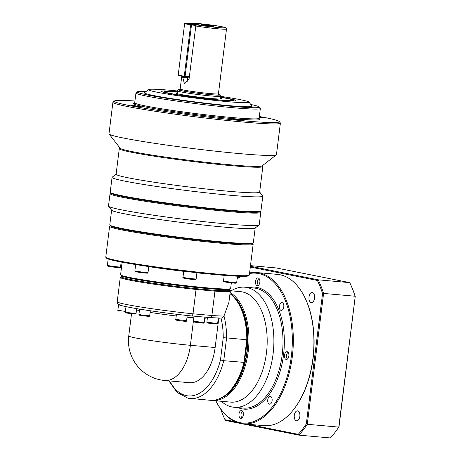 <?xml version="1.0" encoding="UTF-8"?>
<svg xmlns="http://www.w3.org/2000/svg" width="461" height="461" viewBox="0 0 461 461"><rect width="100%" height="100%" fill="white"/><g stroke="black" fill="none" stroke-linecap="round" stroke-linejoin="round"><path stroke-width="0.69" d="M203.923 24.75A6.454 0.328 -172.9 0 1 210.781 25.591A6.454 0.328 -172.9 0 1 213.892 26.289A6.454 0.328 -172.9 0 1 211.109 26.185A6.454 0.328 -172.9 0 1 201.129 24.698A6.454 0.328 -172.9 0 1 203.923 24.75M178.355 89.745L177.514 90.852A21.696 1.101 7.1 0 0 177.502 90.88A21.696 1.101 7.1 0 0 188.889 93.278A21.696 1.101 7.1 0 0 211.115 95.98A21.696 1.101 7.1 0 0 220.565 96.245A21.696 1.101 7.1 0 0 220.56 96.216L220.018 94.931A21.004 1.06 -172.9 0 1 210.879 94.707A21.004 1.06 -172.9 0 1 189.096 92.056A21.004 1.06 -172.9 0 1 178.355 89.745A21.004 1.06 -172.9 0 1 179.894 89.567M189.892 23.557L194.254 23.966M220.439 97.271A34.771 1.758 -172.9 0 1 233.231 100.198A34.771 1.758 -172.9 0 1 218.099 99.83A34.771 1.758 -172.9 0 1 182.032 95.433A34.771 1.758 -172.9 0 1 164.254 91.606A34.771 1.758 -172.9 0 1 177.376 91.906M177.255 92.874A23.09 1.17 7.1 0 0 175.825 93.134A23.09 1.17 7.1 0 0 188.238 95.698A23.09 1.17 7.1 0 0 211.593 98.527A23.09 1.17 7.1 0 0 221.637 98.838A23.09 1.17 7.1 0 0 220.318 98.239M262.292 165.747L262.764 166.346A72.331 3.659 -172.9 0 1 262.833 166.542L259.647 192.104A72.331 3.659 -172.9 0 1 228.155 191.223A72.331 3.659 -172.9 0 1 154.055 182.216A72.331 3.659 -172.9 0 1 116.097 174.229L119.284 148.661A72.331 3.659 -172.9 0 1 119.399 148.488L119.998 148.021M262.833 166.542A72.331 3.659 -172.9 0 1 231.336 165.655A72.331 3.659 -172.9 0 1 131.65 152.291A72.331 3.659 -172.9 0 1 119.284 148.661M255.169 228.039L253.337 242.763A72.331 3.659 -172.9 0 1 253.222 242.935A72.331 3.659 -172.9 0 1 221.845 241.881A72.331 3.659 -172.9 0 1 149.358 233.116A72.331 3.659 -172.9 0 1 109.856 225.077A72.331 3.659 -172.9 0 1 109.787 224.882L111.625 210.158M260.235 211.593L260.69 212.181A75.944 3.844 -172.9 0 1 260.765 212.388L259.22 224.812A75.944 3.844 -172.9 0 1 259.099 224.991L255.066 228.12A72.331 3.659 -172.9 0 1 223.689 227.066A72.331 3.659 -172.9 0 1 151.202 218.301A72.331 3.659 -172.9 0 1 111.706 210.262L108.566 206.24A75.944 3.844 -172.9 0 1 108.491 206.038L110.041 193.614A75.944 3.844 -172.9 0 1 110.162 193.43L110.749 192.975M109.856 225.077L110.484 225.884A71.605 3.625 7.1 0 0 149.595 233.842A71.605 3.625 7.1 0 0 221.349 242.515A71.605 3.625 7.1 0 0 252.415 243.558L253.222 242.935M259.099 224.991A75.944 3.844 -172.9 0 1 226.149 223.885A75.944 3.844 -172.9 0 1 150.038 214.682A75.944 3.844 -172.9 0 1 108.566 206.24M116.109 174.137L112.184 177.185A75.944 3.844 7.1 0 0 112.063 177.364A75.944 3.844 7.1 0 0 151.917 185.754A75.944 3.844 7.1 0 0 229.722 195.21A75.944 3.844 7.1 0 0 262.787 196.138A75.944 3.844 7.1 0 0 262.718 195.931L259.658 192.012M112.063 177.364L110.219 192.179A75.944 3.844 7.1 0 0 110.294 192.381A75.944 3.844 7.1 0 0 123.202 195.988A75.944 3.844 7.1 0 0 227.878 210.026A75.944 3.844 7.1 0 0 260.822 211.132A75.944 3.844 7.1 0 0 260.943 210.954L262.787 196.138M114.391 101.005L113.049 102.048A84.38 4.27 7.1 0 0 112.916 102.25A84.38 4.27 7.1 0 0 157.195 111.574A84.38 4.27 7.1 0 0 243.644 122.079A84.38 4.27 7.1 0 0 280.386 123.11A84.38 4.27 7.1 0 0 280.305 122.88L279.262 121.543A83.176 4.207 -172.9 0 1 243.126 120.747A83.176 4.207 -172.9 0 1 156.077 110.116A83.176 4.207 -172.9 0 1 114.391 101.005A83.176 4.207 -172.9 0 1 134.94 100.994M112.916 102.25L108.986 133.788A84.38 4.27 7.1 0 0 109.067 134.018A84.38 4.27 7.1 0 0 123.415 138.023A84.38 4.27 7.1 0 0 239.72 153.617A84.38 4.27 7.1 0 0 276.323 154.85A84.38 4.27 7.1 0 0 276.462 154.648L280.386 123.11M250.796 104.463A61.48 3.112 -172.9 0 1 259.238 106.969A61.48 3.112 -172.9 0 1 232.528 106.387A61.48 3.112 -172.9 0 1 168.19 98.527A61.48 3.112 -172.9 0 1 137.378 91.791A61.48 3.112 -172.9 0 1 146.183 91.434M137.378 91.791L136.035 92.834A62.684 3.169 7.1 0 0 135.937 92.984A62.684 3.169 7.1 0 0 168.83 99.91A62.684 3.169 7.1 0 0 233.053 107.713A62.684 3.169 7.1 0 0 260.344 108.479A62.684 3.169 7.1 0 0 260.286 108.312L259.238 106.969M220.554 96.337A50.629 2.564 -172.9 0 1 248.928 102.077A50.629 2.564 -172.9 0 1 226.933 101.593A50.629 2.564 -172.9 0 1 173.947 95.122A50.629 2.564 -172.9 0 1 148.575 89.578A50.629 2.564 -172.9 0 1 170.541 90.316A50.629 2.564 -172.9 0 1 177.491 90.978M248.928 102.077L252.069 106.099A54.248 2.743 -172.9 0 1 228.5 105.581A54.248 2.743 -172.9 0 1 171.728 98.642A54.248 2.743 -172.9 0 1 144.547 92.701L148.575 89.578M177.393 91.733A37.554 1.902 7.1 0 0 161.477 91.37A37.554 1.902 7.1 0 0 181.657 95.536A37.554 1.902 7.1 0 0 219.649 100.135A37.554 1.902 7.1 0 0 235.98 100.648A37.554 1.902 7.1 0 0 220.462 97.098M131.322 105.632L133.978 105.575L140.357 106.612L131.322 105.632M241.201 120.367L233.479 119.192L240.757 119.877L243.368 120.425L241.201 120.367M259.301 116.864L263.133 117.59L259.238 117.353M260.765 212.388A75.944 3.844 -172.9 0 1 227.699 211.461A75.944 3.844 -172.9 0 1 123.024 197.423A75.944 3.844 -172.9 0 1 110.041 193.614M110.294 192.381L110.917 193.188A75.224 3.803 7.1 0 0 123.709 196.761A75.224 3.803 7.1 0 0 205.364 208.447A75.224 3.803 7.1 0 0 260.016 211.76L260.822 211.132M276.323 154.85L262.09 165.902A71.605 3.625 -172.9 0 1 210.06 162.75A71.605 3.625 -172.9 0 1 132.336 151.629A71.605 3.625 -172.9 0 1 120.16 148.229L109.067 134.018M105.84 257.336L106.468 258.137A71.605 3.625 7.1 0 0 145.572 266.095A71.605 3.625 7.1 0 0 217.333 274.773A71.605 3.625 7.1 0 0 248.398 275.816L249.205 275.194A72.331 3.659 -172.9 0 1 217.828 274.134A72.331 3.659 -172.9 0 1 145.342 265.375A72.331 3.659 -172.9 0 1 105.84 257.336A72.331 3.659 -172.9 0 1 105.771 257.14L109.609 226.316A72.331 3.659 7.1 0 0 147.566 234.309A72.331 3.659 7.1 0 0 221.666 243.31A72.331 3.659 7.1 0 0 253.158 244.197A72.331 3.659 7.1 0 0 253.089 244.002L252.622 243.402M253.158 244.197L249.32 275.021A72.331 3.659 -172.9 0 1 249.205 275.194M110.329 225.677L109.724 226.144A72.331 3.659 7.1 0 0 109.609 226.316M231.336 282.87L230.638 288.465A55.453 2.806 -172.9 0 1 230.552 288.598A55.453 2.806 -172.9 0 1 206.493 287.785A55.453 2.806 -172.9 0 1 150.92 281.072A55.453 2.806 -172.9 0 1 120.638 274.906A55.453 2.806 -172.9 0 1 120.586 274.756L122.148 262.217M120.638 274.906L121.266 275.713A54.726 2.766 7.1 0 0 151.156 281.792A54.726 2.766 7.1 0 0 206.004 288.425A54.726 2.766 7.1 0 0 229.745 289.22L230.552 288.598M229.307 289.399L229.203 290.228A54.248 2.743 -172.9 0 1 212.435 290.13A54.248 2.743 -172.9 0 1 205.583 289.566A54.248 2.743 -172.9 0 1 197.93 288.834A54.248 2.743 -172.9 0 1 121.543 276.819L121.646 275.983M229.981 293.732A55.453 31.365 95.1 0 1 240.187 306.79A55.453 31.365 95.1 0 1 246.791 339.711L243.95 362.502A55.453 31.365 95.1 0 1 233.001 387.165L233.364 386.67A54.726 30.956 -84.9 0 0 244.151 362.398L223.752 360.698L220.462 359.995A53.038 30.005 95.1 0 1 186.434 395.647A53.038 30.005 95.1 0 1 169.677 380.936M188.117 398.212A55.453 31.365 -84.9 0 0 190.024 398.488A55.453 31.365 -84.9 0 0 223.752 360.698L226.593 337.901L223.239 337.711L220.462 359.995M229.25 289.865A54.726 2.766 -172.9 0 1 229.63 290.136A54.726 2.766 -172.9 0 1 214.561 290.321L214.941 291.127L211.904 315.497L211.236 317.105L210.147 317.612L202.488 316.926M221.009 318.073C222.093 318.119 223.084 317.427 223.983 315.998A55.453 2.806 -172.9 0 1 211.904 315.497L193.015 313.808L192.473 315.422L191.643 315.958C163.747 313.152 127.939 307.689 121.422 305.516C116.783 303.678 117.964 304.444 117.221 301.759A55.453 2.806 -172.9 0 0 193.015 313.808L196.052 289.439L195.798 288.644A54.726 2.766 -172.9 0 1 121.151 276.629A54.726 2.766 -172.9 0 1 121.589 276.45M191.724 315.958L199.313 316.644L191.643 315.958M199.019 316.615L210.055 317.6M202.062 316.868L202.615 316.932M219.511 318.084A2.409 1.366 -84.9 0 0 219.165 318.424A2.409 1.366 -84.9 0 0 218.56 320.032L215.137 347.513A39.779 22.503 95.1 0 1 189.442 382.705L164.686 380.492A39.779 22.503 95.1 0 0 190.387 345.301L215.137 347.513M233.612 296.976A54.248 30.685 95.1 0 1 246.958 351.247A54.248 30.685 95.1 0 1 224.795 395.659M245.967 351.155A54.248 30.685 95.1 0 1 244.474 359.828L246.652 342.327A54.248 30.685 95.1 0 1 245.967 351.155M230.085 290.724L240.498 291.652A55.453 31.365 95.1 0 1 266.441 353.063A55.453 31.365 95.1 0 1 230.621 402.119L212.4 400.488A55.453 31.365 -84.9 0 0 248.22 351.432A55.453 31.365 -84.9 0 0 230.125 292.591M231.145 290.816A60.276 34.097 95.1 0 1 244.883 287.203A60.276 34.097 95.1 0 1 273.085 353.956A60.276 34.097 95.1 0 1 234.153 407.276A60.276 34.097 95.1 0 1 221.268 401.283M211.317 400.355A55.453 31.365 -84.9 0 0 212.4 400.488M229.999 293.605A54.726 30.956 95.1 0 1 247.223 351.299A54.726 30.956 95.1 0 1 219.2 398.857M295.04 407.685L295.403 407.184A75.224 42.55 -84.9 0 0 313.094 358.451A75.224 42.55 -84.9 0 0 305.147 298.158L304.882 297.604A75.944 42.959 95.1 0 1 312.904 358.479A75.944 42.959 95.1 0 1 295.04 407.685A75.944 42.959 95.1 0 1 263.848 425.664L243.252 423.82A75.944 42.959 -84.9 0 0 292.309 356.635A75.944 42.959 -84.9 0 0 256.777 272.537A75.944 42.959 -84.9 0 0 249.58 272.952M215.84 400.793A75.944 42.959 -84.9 0 0 243.252 423.82M231.197 283.97A75.224 42.55 95.1 0 1 232.223 282.968M237.133 278.928A75.224 42.55 95.1 0 1 241.397 276.329M249.505 273.511A75.224 42.55 95.1 0 1 291.312 356.503A75.224 42.55 95.1 0 1 259.076 419.014A75.224 42.55 95.1 0 1 215.846 400.799M240.763 276.318A75.944 42.959 -84.9 0 0 237.167 278.634M232.073 282.95A75.944 42.959 -84.9 0 0 231.22 283.809M258.414 285.342A3.907 2.213 95.1 0 1 257.993 284.702A3.907 2.213 95.1 0 1 257.97 284.656M259.854 282.253A3.907 2.213 95.1 0 1 257.33 285.711A3.907 2.213 95.1 0 1 255.503 281.383A3.907 2.213 95.1 0 1 258.027 277.925A3.907 2.213 95.1 0 1 259.854 282.253M283.78 306.945A3.907 2.213 95.1 0 1 281.256 310.403A3.907 2.213 95.1 0 1 279.429 306.075A3.907 2.213 95.1 0 1 281.953 302.618A3.907 2.213 95.1 0 1 283.78 306.945M287.41 359.102A3.907 2.213 95.1 0 1 286.996 358.462A3.907 2.213 95.1 0 1 286.973 358.416M288.857 356.013A3.907 2.213 95.1 0 1 286.333 359.471A3.907 2.213 95.1 0 1 284.5 355.143A3.907 2.213 95.1 0 1 287.024 351.685A3.907 2.213 95.1 0 1 288.857 356.013M272.105 400.713A3.907 2.213 95.1 0 1 269.576 404.17A3.907 2.213 95.1 0 1 267.749 399.843A3.907 2.213 95.1 0 1 270.273 396.385A3.907 2.213 95.1 0 1 272.105 400.713M241.892 417.954A3.907 2.213 95.1 0 1 241.478 417.314A3.907 2.213 95.1 0 1 241.455 417.268M243.339 414.865A3.907 2.213 95.1 0 1 240.815 418.323A3.907 2.213 95.1 0 1 238.982 413.995A3.907 2.213 95.1 0 1 241.506 410.538A3.907 2.213 95.1 0 1 243.339 414.865M241.921 417.931A3.786 2.144 95.1 0 1 241.431 417.222A3.786 2.144 95.1 0 1 241.921 411.731A3.786 2.144 95.1 0 1 242.532 411.12M241.956 411.69A3.907 2.213 95.1 0 1 241.985 411.65A3.907 2.213 95.1 0 1 242.509 411.091M287.439 359.079A3.786 2.144 95.1 0 1 286.949 358.37A3.786 2.144 95.1 0 1 286.552 355.333A3.786 2.144 95.1 0 1 287.439 352.878A3.786 2.144 95.1 0 1 288.05 352.267M294.291 415.298A4.985 2.818 95.1 0 1 297.512 410.889A4.985 2.818 95.1 0 1 299.84 416.41A4.985 2.818 95.1 0 1 296.625 420.818A4.985 2.818 95.1 0 1 294.291 415.298M311.181 302.525A4.985 2.818 95.1 0 1 309.003 297.184A4.985 2.818 95.1 0 1 312.241 292.62A4.985 2.818 95.1 0 1 312.414 292.643A4.985 2.818 95.1 0 1 314.592 297.985A4.985 2.818 95.1 0 1 311.354 302.549A4.985 2.818 95.1 0 1 311.181 302.525M250.311 267.04L317.41 280.461A101.743 57.556 95.1 0 1 322.556 293.548L306.317 423.895A101.743 57.556 95.1 0 1 298.244 434.337L247.626 424.212M235.323 421.752L224.997 419.689A101.743 57.556 95.1 0 1 220.646 408.982M355.229 296.469L338.766 427.105A102.463 57.965 95.1 0 1 336.248 430.741L336.611 430.246A101.743 57.556 -84.9 0 0 338.991 426.817L355.229 296.469A101.743 57.556 -84.9 0 0 350.083 283.382L349.726 282.639A102.463 57.965 95.1 0 1 355.068 296.233L323.582 293.415A102.463 57.965 -84.9 0 0 318.24 279.827L250.409 266.256M224.997 419.689L225.354 420.426L298.895 435.138A102.463 57.965 -84.9 0 0 307.285 424.287L323.582 293.415L322.556 293.548M298.244 434.337L298.895 435.138L330.381 437.95A102.463 57.965 95.1 0 0 336.248 430.741M317.41 280.461L318.24 279.827L349.726 282.639L276.185 267.933L250.49 265.634M306.317 423.895L307.285 424.287L338.766 427.105L338.991 426.817M213.633 317.836L218.111 318.05M196.899 316.425L204.822 317.133M130.855 307.585A53.038 2.685 7.1 0 0 139.625 309.118A53.038 2.685 7.1 0 0 146.563 310.213A53.038 2.685 7.1 0 0 178.47 314.494A53.038 2.685 7.1 0 0 186.607 315.416A53.038 2.685 7.1 0 0 191.586 315.946M178.534 314.506L186.561 315.416M139.637 309.124L146.471 310.207M126.147 306.651L130.717 307.568M119.399 304.83L118.529 304.871L121.139 305.43M258.437 285.324A3.786 2.144 95.1 0 1 257.953 284.61A3.786 2.144 95.1 0 1 258.442 279.124A3.786 2.144 95.1 0 1 259.047 278.507M258.471 279.078A3.907 2.213 95.1 0 1 258.5 279.038A3.907 2.213 95.1 0 1 259.024 278.479M287.474 352.838A3.907 2.213 95.1 0 1 287.503 352.798A3.907 2.213 95.1 0 1 288.027 352.239M256.777 272.537L277.372 274.376A75.944 42.959 95.1 0 1 304.882 297.604M244.151 362.398L244.474 359.828M246.652 342.327L246.975 339.757A54.726 30.956 -84.9 0 0 240.452 307.343L240.187 306.79M214.561 290.321L212.435 290.13M197.93 288.834L195.798 288.644M233.001 387.165A55.453 31.365 95.1 0 1 210.222 400.292L187.944 398.189L177.145 392.472L168.83 380.861M121.151 276.629L120.344 277.251A55.453 2.806 7.1 0 0 120.258 277.384A55.453 2.806 7.1 0 0 196.052 289.439L214.941 291.127A55.453 2.806 7.1 0 0 230.31 291.093L228.898 302.428L223.983 315.998A55.453 31.365 -84.9 0 1 226.593 337.901L246.975 339.757M230.31 291.093A55.453 2.806 7.1 0 0 230.258 290.943L229.63 290.136M131.529 313.699L128.757 335.948A39.779 2.011 7.1 0 0 160.791 341.935A39.779 2.011 7.1 0 0 190.387 345.301L193.804 317.819A2.409 1.366 95.1 0 1 193.914 317.272M259.347 116.489A83.176 4.207 -172.9 0 1 279.262 121.543M185.189 23.136L194.098 23.932L200.166 25.182L191.229 24.347L185.189 23.136L184.619 23.69L190.658 24.9L191.229 24.347L191.488 25.009L190.658 24.9L184.262 76.272L185.091 76.382L184.682 76.912L184.262 76.272L178.217 75.062L178.638 75.702L189.281 77.321M185.091 76.382L191.488 25.009L195.89 25.401L189.35 76.762L185.091 76.382M178.217 75.062L184.619 23.69M189.35 76.762L189.125 78.554L184.446 83.816L182.504 76.474M187.621 77.177L187.564 77.673A6.028 3.411 -84.9 0 0 187.892 81.747M194.26 23.909L200.973 25.251L196.87 24.888L195.89 25.401M218.572 94.384A21.004 1.06 -172.9 0 1 220.018 94.931M223.527 280.876C222.778 281.475 224.219 281.988 227.861 282.426L235.969 283.187L236.683 282.518A6.633 0.334 -172.9 0 1 236.568 282.564A6.633 0.334 -172.9 0 1 228.869 281.873A6.633 0.334 -172.9 0 1 223.527 280.876L224.213 275.355M134.877 270.803C135.839 271.742 132.912 271.368 140.259 272.497C148.788 273.235 147.22 273.615 148.039 272.439A6.633 0.334 -172.9 0 1 147.918 272.486A6.633 0.334 -172.9 0 1 140.219 271.8A6.633 0.334 -172.9 0 1 134.877 270.803L135.655 264.556M120.73 265.496A5.907 0.3 7.1 0 0 121.721 265.634L120.73 265.496M121.808 264.954A6.633 0.334 -172.9 0 1 120.811 264.816M190.157 23.546A18.083 0.916 -172.9 0 1 197.446 23.453A18.083 0.916 -172.9 0 1 222.369 26.796A18.083 0.916 -172.9 0 1 217.586 27.481A18.083 0.916 -172.9 0 1 196.87 24.888M195.677 25.989A19.287 0.974 7.1 0 0 218.111 28.813A19.287 0.974 7.1 0 0 226.507 29.043C226.57 28.092 225.994 27.527 224.778 27.343L216.497 25.781L197.406 23.448L191.43 23.05L188.687 23.448M226.507 29.043L218.439 93.796A19.287 0.974 -172.9 0 1 210.043 93.56A19.287 0.974 -172.9 0 1 190.284 91.163A19.287 0.974 -172.9 0 1 180.165 89.031L179.623 89.734M182.078 89.705A20.249 1.026 7.1 0 0 185.282 91.387A20.249 1.026 7.1 0 0 210.458 94.626A20.249 1.026 7.1 0 0 218.704 94.551M260.344 108.479L259.122 118.275A62.684 3.169 -172.9 0 1 231.831 117.509A62.684 3.169 -172.9 0 1 167.608 109.706A62.684 3.169 -172.9 0 1 134.716 102.78L134.405 103.304M134.992 103.137A63.647 3.221 7.1 0 0 161.598 109.804A63.647 3.221 7.1 0 0 232.246 118.575A63.647 3.221 7.1 0 0 258.771 118.558M196.899 272.826A55.453 2.806 7.1 0 0 208.216 273.926A55.453 2.806 7.1 0 0 210.043 274.088M244.883 287.203L253.994 288.021A60.276 34.097 95.1 0 1 282.195 354.768A60.276 34.097 95.1 0 1 243.258 408.089L234.153 407.276M237.951 407.616A61.238 34.638 -84.9 0 0 283.527 354.947A61.238 34.638 -84.9 0 0 248.686 287.543M119.209 311.158L119.163 311.152C118.172 311.037 117.734 310.731 117.86 310.247L118.529 304.871M125.38 311.434L117.86 310.247M136.663 308.628L136.07 313.417L127.726 312.61L125.306 312.074L125.974 306.698M150.321 310.783L149.692 315.802L143.296 315.278L138.928 314.46L139.591 309.118M178.372 320.13L177.157 320.32L183.789 321.208C185.892 321.536 186.809 321.38 186.561 320.741L175.791 319.404L176.436 314.252M193.424 321.208C193.13 321.709 193.793 322.055 195.412 322.245L202.777 323.115C203.704 323.27 204.177 323.086 204.188 322.55L193.424 321.208L194.052 316.171M199.135 316.626L202.586 316.938M206.862 322.181C206.684 323.674 215.973 323.997 217.033 324.077L217.627 323.518L206.862 322.181L207.462 317.37M121.162 262.032L120.546 266.942A6.633 0.334 -172.9 0 1 117.664 266.861A6.633 0.334 -172.9 0 1 108.525 265.634A6.633 0.334 -172.9 0 1 107.39 265.305L108.174 259.001M109.026 266.406A5.907 0.3 7.1 0 0 117.169 267.495A5.907 0.3 7.1 0 0 118.731 267.276M182.982 277.251C181.928 278.427 187.46 278.784 192.79 279.452C197.262 279.499 194.778 279.994 196.144 278.893A6.633 0.334 -172.9 0 1 193.257 278.813A6.633 0.334 -172.9 0 1 184.118 277.585A6.633 0.334 -172.9 0 1 182.982 277.251L183.737 271.212M186.06 278.121A5.907 0.3 7.1 0 0 184.665 278.363A5.907 0.3 7.1 0 0 192.767 279.447M207.473 322.815L216.872 324.077M194.732 321.847L202.731 323.109M136.502 309.948A39.779 2.011 7.1 0 0 139.412 310.553M150.113 312.414A39.779 2.011 7.1 0 0 176.217 315.969M187.005 317.162A39.779 2.011 7.1 0 0 193.804 317.819L193.845 317.825M204.655 318.787L207.254 319.024M218.07 319.992L218.56 320.032M221.015 318.096A53.038 30.005 95.1 0 1 223.239 337.711M148.765 266.619A55.453 2.806 7.1 0 0 183.72 271.35M182.412 77.212L187.564 77.673M224.259 281.642A5.907 0.3 7.1 0 0 228.915 282.57A5.907 0.3 7.1 0 0 235.773 283.187M148.039 272.439L148.77 266.573M220.22 99.034L220.565 96.245M218.439 93.796L218.791 94.614M164.254 91.606L163.753 92.269M259.122 118.275L259.301 118.863M136.07 313.417L135.384 313.981L127.962 313.221C125.732 312.956 124.85 312.575 125.306 312.074M149.692 315.802C148.995 316.776 150.315 316.459 143.331 315.854C137.689 314.932 139.585 315.347 138.928 314.46M120.546 266.942C120.361 267.616 119.86 267.841 119.047 267.628L108.975 266.4C107.713 266.233 107.188 265.864 107.39 265.305M196.144 278.893L196.91 272.722M217.627 323.518L218.301 318.148M204.188 322.55L204.857 317.174M183.806 321.213C179.456 320.637 174.921 320.418 175.791 319.404M186.561 320.741L187.212 315.485M120.258 277.384L117.221 301.759M221.251 318.096L210.17 317.612M128.757 335.948A39.779 39.779 0 0 0 164.686 380.492M134.716 102.78L135.937 92.984M233.231 100.198L233.554 100.965M180.165 89.031L181.743 76.324M177.157 93.669L177.502 90.88M236.683 282.518L237.473 276.208"/></g></svg>
